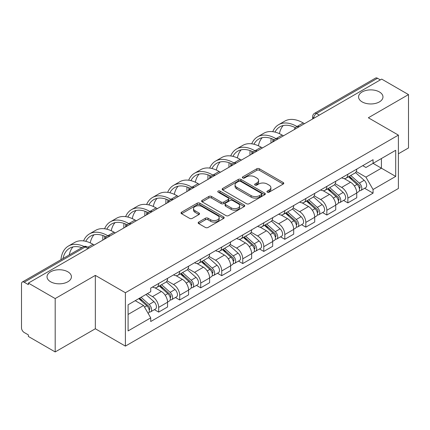 <?xml version="1.0" encoding="UTF-8"?>
<svg xmlns="http://www.w3.org/2000/svg" width="430" height="430" viewBox="0 0 430 430"><rect width="100%" height="100%" fill="white"/><g stroke="black" fill="none" stroke-linecap="round" stroke-linejoin="round"><path stroke-width="0.64" d="M267.32 192.167A1.311 0.758 0 0 0 269.175 192.167L283.225 184.051A1.87 1.08 0 0 0 283.773 183.287A1.87 1.08 0 0 0 283.225 182.524L259.419 168.78A1.87 1.08 0 0 0 256.774 168.78L242.719 176.897A1.311 0.758 0 0 0 242.337 177.429A1.311 0.758 0 0 0 242.719 177.961A1.311 0.758 0 0 0 244.573 177.961L246.39 176.913A5.988 3.456 0 0 1 254.856 176.913L256.839 178.058A5.988 3.456 0 0 1 258.591 180.503A5.988 3.456 0 0 1 256.839 182.944L255.022 183.997A1.311 0.758 0 0 0 254.635 184.529A1.311 0.758 0 0 0 255.022 185.067A1.311 0.758 0 0 0 256.871 185.067L258.688 184.013A5.988 3.456 0 0 1 267.154 184.013L269.137 185.158A5.988 3.456 0 0 1 270.895 187.604A5.988 3.456 0 0 1 269.137 190.049L267.32 191.097A1.311 0.758 0 0 0 266.939 191.629A1.311 0.758 0 0 0 267.32 192.167L267.32 191.097M67.854 271.808A12.196 7.041 0 0 0 54.562 270.282A12.196 7.041 0 0 0 47.031 276.786A12.196 7.041 0 0 0 50.606 281.768A12.196 7.041 0 0 0 63.898 283.295A12.196 7.041 0 0 0 71.428 276.786A12.196 7.041 0 0 0 67.854 271.808M379.394 91.939A12.196 7.041 0 0 0 366.102 90.413A12.196 7.041 0 0 0 358.572 96.922A12.196 7.041 0 0 0 362.146 101.899A12.196 7.041 0 0 0 375.438 103.426A12.196 7.041 0 0 0 382.969 96.922A12.196 7.041 0 0 0 379.394 91.939M198.708 222.084A1.87 1.08 0 0 0 198.16 222.847A1.87 1.08 0 0 0 198.708 223.611L205.389 227.465A1.87 1.08 0 0 0 208.034 227.465L223.638 218.456A1.87 1.08 0 0 0 224.186 217.693A1.87 1.08 0 0 0 223.638 216.93L199.832 203.18A1.87 1.08 0 0 0 197.187 203.18L181.578 212.194A1.87 1.08 0 0 0 181.03 212.957A1.87 1.08 0 0 0 181.578 213.721L189.646 218.375A1.87 1.08 0 0 0 192.291 218.375L198.972 214.522A1.87 1.08 0 0 0 199.52 213.758A1.87 1.08 0 0 0 198.972 212.995L194.973 210.684A5.004 2.886 0 0 1 193.505 208.641A5.004 2.886 0 0 1 196.596 205.975A5.004 2.886 0 0 1 202.046 206.599L217.72 215.65A5.004 2.886 0 0 1 219.187 217.693A5.004 2.886 0 0 1 216.096 220.359A5.004 2.886 0 0 1 210.646 219.735L208.034 218.225A1.87 1.08 0 0 0 205.389 218.225L198.708 222.084L198.708 223.611M125.393 292.733L95.342 275.388L55.185 298.57L28.375 283.09L381.684 79.104L408.5 94.589L368.343 117.772L398.395 135.117L125.393 292.733L125.393 346.107L398.395 188.49L398.395 135.117M246.524 203.718A1.87 1.08 0 0 0 249.169 203.718L264.772 194.704A1.87 1.08 0 0 0 265.321 193.941A1.87 1.08 0 0 0 264.772 193.177L240.967 179.434A1.87 1.08 0 0 0 238.322 179.434L222.713 188.442A1.87 1.08 0 0 0 222.165 189.205A1.87 1.08 0 0 0 222.713 189.969L246.524 203.718M218.676 192.452A1.311 0.758 0 0 1 220.004 192.635L220.004 191.076L244.208 205.051A1.87 1.08 0 0 1 244.756 205.814A1.87 1.08 0 0 1 244.208 206.577L228.599 215.591A1.87 1.08 0 0 1 225.954 215.591L202.148 201.847L202.148 200.321A1.87 1.08 0 0 0 201.6 201.084A1.87 1.08 0 0 0 202.148 201.847M202.148 200.321L208.824 196.462A1.87 1.08 0 0 1 211.474 196.462L221.127 202.035A1.87 1.08 0 0 0 223.772 202.035L228.201 199.477A1.87 1.08 0 0 0 228.749 198.714A1.87 1.08 0 0 0 228.201 197.95L218.15 192.145A1.311 0.758 0 0 1 217.768 191.613A1.311 0.758 0 0 1 218.574 190.915A1.311 0.758 0 0 1 220.004 191.076M55.185 298.57L55.185 351.939L28.375 336.459L28.375 334.9L24.193 332.492A3.811 2.198 -120 0 1 21.5 327.821L21.5 283.789A3.811 2.198 -120 0 1 22.29 282.042L83.329 246.804A3.811 2.198 60 0 1 85.237 246.992L24.193 282.231A3.811 2.198 -120 0 0 22.29 282.042M398.395 153.79L408.5 147.958L408.5 94.589M55.185 351.939L95.342 328.756L125.393 346.107M28.375 283.09L28.375 284.644L24.193 282.231M319.296 115.127L316.464 113.493A3.811 2.198 60 0 0 314.561 113.305L375.6 78.061A3.811 2.198 60 0 1 377.508 78.249L316.464 113.493A3.811 2.198 120 0 0 313.771 118.159L313.771 118.314M380.335 79.883L377.508 78.249M347.865 174.252A8.767 5.063 60 0 1 346.048 178.187L354.938 173.053A8.767 5.063 -120 0 0 356.755 169.119M335.239 183.691L341.662 187.399A8.767 5.063 60 0 1 347.865 198.133L356.755 193A8.767 5.063 -120 0 0 350.558 182.266L344.193 178.59M356.755 193L356.755 197.746L347.865 202.879L343.597 200.418M346.048 178.187A8.767 5.063 60 0 1 341.732 177.789M347.865 198.133L347.865 202.879M326.843 186.389A8.767 5.063 60 0 1 325.026 190.323L333.922 185.19A8.767 5.063 -120 0 0 335.733 181.25M322.575 212.554L326.843 215.016L335.733 209.883L335.733 205.137A8.767 5.063 -120 0 0 329.536 194.403L323.172 190.726M325.026 190.323A8.767 5.063 60 0 1 320.71 189.926M314.223 195.827L320.646 199.536A8.767 5.063 60 0 1 326.843 210.27L326.843 215.016M305.821 198.526A8.767 5.063 60 0 1 304.005 202.46L312.9 197.322A8.767 5.063 -120 0 0 314.712 193.387M301.559 224.691L305.821 227.153L314.717 222.02L314.717 217.274A8.767 5.063 -120 0 0 308.514 206.534L302.15 202.863M304.005 202.46A8.767 5.063 60 0 1 299.688 202.062M293.201 207.964L299.624 211.673A8.767 5.063 60 0 1 305.821 222.407L305.821 227.153M284.8 210.662A8.767 5.063 60 0 1 282.983 214.597L291.879 209.458A8.767 5.063 -120 0 0 293.695 205.524M280.537 236.828L284.8 239.29L293.695 234.156L293.695 229.41A8.767 5.063 -120 0 0 287.493 218.671L281.129 215M282.983 214.597A8.767 5.063 60 0 1 278.667 214.199M272.179 220.101L278.602 223.81A8.767 5.063 60 0 1 284.8 234.543L284.8 239.29M263.778 222.794A8.767 5.063 60 0 1 261.961 226.734L270.857 221.595A8.767 5.063 -120 0 0 272.674 217.661M259.516 248.965L263.778 251.426L272.674 246.293L272.674 241.547A8.767 5.063 -120 0 0 266.476 230.808L260.107 227.137M261.961 226.734A8.767 5.063 60 0 1 257.651 226.336M251.158 232.238L257.581 235.946A8.767 5.063 60 0 1 263.778 246.68L263.778 251.426M242.756 234.93A8.767 5.063 60 0 1 240.945 238.865L249.835 233.732A8.767 5.063 -120 0 0 251.652 229.797M238.494 261.101L242.756 263.563L251.652 258.43L251.652 253.684A8.767 5.063 -120 0 0 245.455 242.945L239.085 239.268M240.945 238.865A8.767 5.063 60 0 1 236.629 238.473M230.136 244.374L236.559 248.078A8.767 5.063 60 0 1 242.756 258.817L242.756 263.563M221.735 247.067A8.767 5.063 60 0 1 219.924 251.002L228.814 245.869A8.767 5.063 -120 0 0 230.63 241.934M217.472 273.238L221.735 275.7L230.63 270.561L230.63 265.821A8.767 5.063 -120 0 0 224.433 255.081L218.069 251.405M219.924 251.002A8.767 5.063 60 0 1 215.607 250.609M209.114 256.506L215.537 260.214A8.767 5.063 60 0 1 221.735 270.954L221.735 275.7M200.719 259.204A8.767 5.063 60 0 1 198.902 263.138L207.792 258.005A8.767 5.063 -120 0 0 209.609 254.071M196.451 285.375L200.719 287.837L209.609 282.698L209.609 277.952A8.767 5.063 -120 0 0 203.411 267.218L197.048 263.542M198.902 263.138A8.767 5.063 60 0 1 194.586 262.746M188.093 268.642L194.516 272.351A8.767 5.063 60 0 1 200.719 283.09L200.719 287.837M179.697 271.341A8.767 5.063 60 0 1 177.88 275.275L186.776 270.142A8.767 5.063 -120 0 0 188.587 266.208M175.429 297.512L179.697 299.973L188.587 294.835L188.587 290.089A8.767 5.063 -120 0 0 182.39 279.355L176.026 275.678M177.88 275.275A8.767 5.063 60 0 1 173.564 274.883M167.076 280.779L173.5 284.488A8.767 5.063 60 0 1 179.697 295.227L179.697 299.973M158.675 283.477A8.767 5.063 60 0 1 156.859 287.412L165.754 282.279A8.767 5.063 -120 0 0 167.566 278.344M154.413 309.643L158.675 312.105L167.566 306.972L167.566 302.225A8.767 5.063 -120 0 0 161.368 291.492L155.004 287.815M156.859 287.412A8.767 5.063 60 0 1 152.542 287.02M147.356 293.668L152.478 296.625A8.767 5.063 60 0 1 158.675 307.364L158.675 312.105M362.753 165.652L365.919 167.485L395.697 150.29L381.415 158.536L381.415 168.184L365.919 177.128L356.26 171.554M128.086 314.443L143.582 305.493L150.726 317.867L128.086 330.933L128.086 304.795L150.726 291.723L150.726 288.068L373.063 159.702L373.063 163.357L395.697 176.429L373.063 189.501L365.919 177.128M395.697 150.29L395.697 176.429M150.726 317.867L150.726 321.522L373.063 193.156L373.063 189.501M95.342 275.388L95.342 328.756M143.582 305.493L135.23 300.672M364.618 188.281L373.063 193.156M267.842 192.35L269.137 191.603A5.988 3.456 0 0 0 270.895 189.162L270.895 187.604M258.591 180.503L258.591 182.057A5.988 3.456 0 0 1 256.839 184.502L255.544 185.249M283.198 184.067L259.419 170.334A1.87 1.08 0 0 0 256.774 170.334L243.24 178.149M264.751 194.72L240.967 180.987A1.87 1.08 0 0 0 238.322 180.987L222.74 189.985M261.467 194.478A1.311 0.758 0 0 0 261.854 193.941A1.311 0.758 0 0 0 261.467 193.409L240.569 181.342A1.311 0.758 0 0 0 238.72 181.342L236.801 182.449A5.988 3.456 0 0 0 235.049 184.895A5.988 3.456 0 0 0 236.801 187.335L251.082 195.585A5.988 3.456 0 0 0 259.548 195.585L261.467 194.478L261.467 196.032A1.311 0.758 0 0 0 261.854 195.5L261.854 193.941M235.049 184.895L235.049 186.448A5.988 3.456 0 0 0 236.801 188.894L236.801 187.335M261.467 196.032L259.548 197.139A5.988 3.456 0 0 1 251.082 197.139L236.801 188.894M202.17 201.858L208.824 198.02L208.824 196.462M228.749 198.714L228.749 200.273A1.87 1.08 0 0 1 228.201 201.036L223.772 203.594A1.87 1.08 0 0 1 221.127 203.594L211.474 198.02A1.87 1.08 0 0 0 208.824 198.02M220.004 192.635L244.181 206.594M231.147 207.819A5.004 2.886 0 0 0 236.597 208.448A5.004 2.886 0 0 0 239.687 205.776A5.004 2.886 0 0 0 238.22 203.734L232.7 200.547A1.87 1.08 0 0 0 230.055 200.547L225.626 203.105A1.87 1.08 0 0 0 225.078 203.868A1.87 1.08 0 0 0 225.626 204.632L231.147 207.819L231.147 209.378A5.004 2.886 0 0 0 236.597 210.001A5.004 2.886 0 0 0 239.687 207.335L239.687 205.776M225.078 203.868L225.078 205.427A1.87 1.08 0 0 0 225.626 206.19L225.626 204.632M231.147 209.378L225.626 206.19M219.187 217.693L219.187 219.246A5.004 2.886 0 0 1 216.096 221.918A5.004 2.886 0 0 1 210.646 221.289L208.034 219.784A1.87 1.08 0 0 0 205.389 219.784L198.735 223.621M193.505 208.641L193.505 210.2A5.004 2.886 0 0 0 194.973 212.243L194.973 210.684M198.95 214.538L194.973 212.243M223.638 216.93L223.638 218.456L199.832 204.739A1.87 1.08 0 0 0 197.187 204.739L181.605 213.737M348.472 176.789L357.034 184.432A4.762 2.752 60 0 1 358.534 191.796L356.755 192.823M348.698 176.988L352.729 179.315M349.337 176.289L358.867 184.792A2.284 1.322 60 0 1 359.582 188.329A2.284 1.322 60 0 1 359.378 188.41M350.762 175.467L359.329 183.11A4.762 2.752 60 0 1 360.824 190.474A4.762 2.752 60 0 1 359.383 190.63M355.54 172.597L364.178 180.304A4.762 2.752 60 0 1 365.672 187.674L360.824 190.474M304.472 123.684L303.193 122.942A36.781 21.237 -120 0 0 284.805 121.12L278.608 124.7A36.781 21.237 -120 0 0 272.754 131.682M297.151 126.614L296.996 126.522A36.781 21.237 -120 0 0 278.608 124.7M271.131 138.449A36.781 21.237 -120 0 0 270.986 141.54L270.986 143.013M272.744 142.002A34.303 19.802 60 0 1 272.932 139.148M274.974 132.096A34.303 19.802 60 0 1 279.844 126.845A34.303 19.802 60 0 1 295.378 127.672M279.425 133.66A34.303 19.802 60 0 1 283.225 125.544M327.45 188.921L336.018 196.569A4.762 2.752 60 0 1 337.512 203.933L335.733 204.959M327.676 189.125L331.707 191.452M328.316 188.426L337.846 196.929A2.284 1.322 60 0 1 338.56 200.466A2.284 1.322 60 0 1 338.356 200.547M329.74 187.598L338.308 195.242A4.762 2.752 60 0 1 339.802 202.611A4.762 2.752 60 0 1 338.362 202.761M334.519 184.733L343.156 192.441A4.762 2.752 60 0 1 344.65 199.81L339.802 202.611M306.429 201.057L314.996 208.7A4.762 2.752 60 0 1 316.491 216.07L314.712 217.096M306.654 201.261L310.686 203.589M307.294 200.563L316.824 209.066A2.284 1.322 60 0 1 317.544 212.603A2.284 1.322 60 0 1 317.335 212.683M308.719 199.735L317.286 207.378A4.762 2.752 60 0 1 318.781 214.747A4.762 2.752 60 0 1 317.34 214.898M313.497 196.87L322.135 204.578A4.762 2.752 60 0 1 323.634 211.947L318.781 214.747M283.451 135.821L282.171 135.079A36.781 21.237 -120 0 0 263.784 133.257L257.586 136.837A36.781 21.237 -120 0 0 251.733 143.819M276.135 138.75L275.974 138.659A36.781 21.237 -120 0 0 257.586 136.837M250.115 150.586A36.781 21.237 -120 0 0 249.97 153.677L249.97 155.149M251.722 154.139A34.303 19.802 60 0 1 251.91 151.285M253.953 144.233A34.303 19.802 60 0 1 258.822 138.981A34.303 19.802 60 0 1 274.356 139.809M258.403 145.797A34.303 19.802 60 0 1 262.203 137.681M262.429 147.958L261.15 147.216A36.781 21.237 -120 0 0 242.762 145.394L236.564 148.974A36.781 21.237 -120 0 0 230.711 155.956M255.114 150.887L254.952 150.796A36.781 21.237 -120 0 0 236.564 148.974M229.093 162.723A36.781 21.237 -120 0 0 228.948 165.808L228.948 167.286M230.7 166.276A34.303 19.802 60 0 1 230.888 163.422M232.931 156.369A34.303 19.802 60 0 1 237.801 151.118A34.303 19.802 60 0 1 253.334 151.946M237.387 157.934A34.303 19.802 60 0 1 241.182 149.817M285.407 213.194L293.975 220.837A4.762 2.752 60 0 1 295.469 228.206L293.69 229.233M285.633 213.398L289.664 215.726M286.272 212.7L295.802 221.203A2.284 1.322 60 0 1 296.523 224.739A2.284 1.322 60 0 1 296.313 224.82M287.697 211.872L296.265 219.515A4.762 2.752 60 0 1 297.759 226.884A4.762 2.752 60 0 1 296.324 227.035M292.475 209.007L301.113 216.715A4.762 2.752 60 0 1 302.613 224.084L297.759 226.884M264.385 225.331L272.953 232.974A4.762 2.752 60 0 1 274.447 240.343L272.668 241.37M264.611 225.535L268.648 227.862M265.251 224.831L274.781 233.339A2.284 1.322 60 0 1 275.501 236.876A2.284 1.322 60 0 1 275.291 236.957M266.675 224.008L275.243 231.652A4.762 2.752 60 0 1 276.737 239.021A4.762 2.752 60 0 1 275.302 239.171M271.454 221.144L280.097 228.851A4.762 2.752 60 0 1 281.591 236.22L276.737 239.021M243.364 237.468L251.932 245.111A4.762 2.752 60 0 1 253.426 252.48L251.652 253.506M243.595 237.672L247.626 239.999M244.229 236.968L253.759 245.476A2.284 1.322 60 0 1 254.479 249.013A2.284 1.322 60 0 1 254.27 249.094M245.659 236.145L254.221 243.788A4.762 2.752 60 0 1 255.716 251.158A4.762 2.752 60 0 1 254.28 251.308M250.432 233.28L259.075 240.988A4.762 2.752 60 0 1 260.569 248.357L255.716 251.158M241.413 160.094L240.128 159.353A36.781 21.237 -120 0 0 221.74 157.53L215.543 161.11A36.781 21.237 -120 0 0 209.689 168.092M234.092 163.024L233.931 162.932A36.781 21.237 -120 0 0 215.543 161.11M208.072 174.859A36.781 21.237 -120 0 0 207.926 177.945L207.926 179.423M209.684 178.412A34.303 19.802 60 0 1 209.867 175.553M211.909 168.506A34.303 19.802 60 0 1 216.779 163.255A34.303 19.802 60 0 1 232.313 164.083M216.365 170.07A34.303 19.802 60 0 1 220.165 161.954M220.391 172.226L219.112 171.489A36.781 21.237 -120 0 0 200.719 169.667L194.521 173.247A36.781 21.237 -120 0 0 188.668 180.224M213.07 175.16L212.909 175.069A36.781 21.237 -120 0 0 194.521 173.247M187.05 186.996A36.781 21.237 -120 0 0 186.905 190.081L186.905 191.56M188.662 190.544A34.303 19.802 60 0 1 188.851 187.69M190.893 180.643A34.303 19.802 60 0 1 195.763 175.392A34.303 19.802 60 0 1 211.291 176.219M195.344 182.207A34.303 19.802 60 0 1 199.144 174.091M199.369 184.362L198.09 183.626A36.781 21.237 -120 0 0 179.697 181.804L173.5 185.384A36.781 21.237 -120 0 0 167.652 192.361M192.049 187.297L191.893 187.206A36.781 21.237 -120 0 0 173.5 185.384M166.028 199.133A36.781 21.237 -120 0 0 165.883 202.218L165.883 203.696M167.641 202.68A34.303 19.802 60 0 1 167.829 199.826M169.871 192.78A34.303 19.802 60 0 1 174.741 187.528A34.303 19.802 60 0 1 190.27 188.356M174.322 194.344A34.303 19.802 60 0 1 178.122 186.228M222.348 249.604L230.91 257.248A4.762 2.752 60 0 1 232.404 264.617L230.63 265.643M222.573 249.808L226.605 252.136M223.208 249.104L232.743 257.613A2.284 1.322 60 0 1 233.458 261.144A2.284 1.322 60 0 1 233.248 261.23M224.637 248.282L233.2 255.925A4.762 2.752 60 0 1 234.699 263.294A4.762 2.752 60 0 1 233.259 263.445M229.41 245.417L238.053 253.125A4.762 2.752 60 0 1 239.548 260.494L234.699 263.294M178.348 196.499L177.069 195.763A36.781 21.237 -120 0 0 158.681 193.941L152.478 197.52A36.781 21.237 -120 0 0 146.63 204.497M171.027 199.434L170.871 199.343A36.781 21.237 -120 0 0 152.478 197.52M145.007 211.27A36.781 21.237 -120 0 0 144.862 214.355L144.862 215.833M146.619 214.817A34.303 19.802 60 0 1 146.807 211.963M148.85 204.916A34.303 19.802 60 0 1 153.72 199.665A34.303 19.802 60 0 1 169.248 200.493M153.3 206.481A34.303 19.802 60 0 1 157.1 198.364M201.326 261.741L209.888 269.384A4.762 2.752 60 0 1 211.388 276.753L209.609 277.78M201.552 261.945L205.583 264.273M202.186 261.241L211.721 269.75A2.284 1.322 60 0 1 212.436 273.281A2.284 1.322 60 0 1 212.232 273.367M203.616 260.419L212.183 268.062A4.762 2.752 60 0 1 213.678 275.431A4.762 2.752 60 0 1 212.237 275.582M208.389 257.548L217.032 265.262A4.762 2.752 60 0 1 218.526 272.625L213.678 275.431M157.326 208.636L156.047 207.9A36.781 21.237 -120 0 0 137.659 206.077L131.462 209.657A36.781 21.237 -120 0 0 125.608 216.634M150.005 211.571L149.85 211.474A36.781 21.237 -120 0 0 131.462 209.657M123.985 223.406A36.781 21.237 -120 0 0 123.84 226.492L123.84 227.97M125.598 226.954A34.303 19.802 60 0 1 125.786 224.1M127.828 217.053A34.303 19.802 60 0 1 132.698 211.802A34.303 19.802 60 0 1 148.226 212.624M132.279 218.617A34.303 19.802 60 0 1 136.079 210.501M180.304 273.878L188.867 281.521A4.762 2.752 60 0 1 190.366 288.885L188.587 289.911M180.53 274.082L184.561 276.409M181.17 273.378L190.7 281.881A2.284 1.322 60 0 1 191.415 285.418A2.284 1.322 60 0 1 191.21 285.504M182.594 272.555L191.162 280.199A4.762 2.752 60 0 1 192.656 287.562A4.762 2.752 60 0 1 191.216 287.718M187.373 269.685L196.01 277.398A4.762 2.752 60 0 1 197.504 284.762L192.656 287.562M136.305 220.773L135.025 220.036A36.781 21.237 -120 0 0 116.637 218.214L110.44 221.794A36.781 21.237 -120 0 0 104.587 228.771M128.989 223.702L128.828 223.611A36.781 21.237 -120 0 0 110.44 221.794M102.969 235.543A36.781 21.237 -120 0 0 102.824 238.628L102.824 240.107M104.576 239.091A34.303 19.802 60 0 1 104.764 236.237M106.807 229.19A34.303 19.802 60 0 1 111.676 223.939A34.303 19.802 60 0 1 127.21 224.761M111.257 230.754A34.303 19.802 60 0 1 115.057 222.638M159.283 286.014L167.85 293.658A4.762 2.752 60 0 1 169.345 301.021L167.566 302.048M159.508 286.213L163.54 288.546M160.148 285.515L169.678 294.018A2.284 1.322 60 0 1 170.398 297.555A2.284 1.322 60 0 1 170.189 297.641M161.573 284.692L170.14 292.335A4.762 2.752 60 0 1 171.635 299.699A4.762 2.752 60 0 1 170.194 299.855M166.351 281.822L174.988 289.535A4.762 2.752 60 0 1 176.488 296.899L171.635 299.699M115.283 232.909L114.004 232.173A36.781 21.237 -120 0 0 95.616 230.351L89.419 233.925A36.781 21.237 -120 0 0 83.565 240.907M107.968 235.839L107.806 235.748A36.781 21.237 -120 0 0 89.419 233.925M85.785 241.327A34.303 19.802 60 0 1 90.655 236.075A34.303 19.802 60 0 1 106.188 236.898M90.241 242.891A34.303 19.802 60 0 1 94.036 234.775M138.788 298.619L146.829 305.794A4.762 2.752 60 0 1 148.323 313.158L148.087 313.298M138.869 298.57L142.518 300.677M139.648 298.119L148.656 306.155A2.284 1.322 60 0 1 149.377 309.691A2.284 1.322 60 0 1 149.167 309.777M141.078 297.297L149.119 304.472A4.762 2.752 60 0 1 150.613 311.836A4.762 2.752 60 0 1 149.172 311.992M145.926 294.496L153.967 301.672A4.762 2.752 60 0 1 155.466 309.036L150.613 311.836M94.267 245.046L92.982 244.304A36.781 21.237 -120 0 0 74.594 242.488L68.397 246.062A36.781 21.237 -120 0 0 60.931 259.731M84.06 246.476A36.781 21.237 -120 0 0 68.397 246.062M63.038 258.521A34.303 19.802 60 0 1 69.633 248.207A34.303 19.802 60 0 1 81.861 247.648M69.235 254.942A34.303 19.802 60 0 1 73.019 246.911M313.905 118.239L313.771 118.159A3.811 2.198 -0 0 1 312.653 116.605L312.653 118.959M179.697 295.227L188.587 290.089M200.719 283.09L209.609 277.952M221.735 270.954L230.63 265.821M242.756 258.817L251.652 253.684M263.778 246.68L272.674 241.547M284.8 234.543L293.695 229.41M305.821 222.407L314.717 217.274M326.843 210.27L335.733 205.137M158.675 307.364L167.566 302.225M152.478 296.625L161.368 291.492M173.5 284.488L182.39 279.355M194.516 272.351L203.411 267.218M215.537 260.214L224.433 255.081M236.559 248.078L245.455 242.945M257.581 235.946L266.476 230.808M278.602 223.81L287.493 218.671M299.624 211.673L308.514 206.534M320.646 199.536L329.536 194.403M341.662 187.399L350.558 182.266M298.984 126.855A3.811 2.198 120 0 0 297.297 127.823M277.963 138.992A3.811 2.198 120 0 0 276.28 139.96M256.941 151.124A3.811 2.198 120 0 0 255.259 152.096M235.919 163.26A3.811 2.198 120 0 0 234.237 164.233M214.898 175.397A3.811 2.198 120 0 0 213.215 176.37M193.876 187.534A3.811 2.198 120 0 0 192.194 188.507M172.855 199.671A3.811 2.198 120 0 0 171.172 200.643M151.833 211.807A3.811 2.198 120 0 0 150.151 212.78M130.817 223.944A3.811 2.198 120 0 0 129.134 224.917M109.795 236.081A3.811 2.198 120 0 0 108.113 237.054M88.064 248.626L85.237 246.992A3.811 2.198 120 0 1 87.139 246.804A3.811 3.811 0 0 0 83.329 246.804M269.137 191.603L269.137 190.049M255.022 185.067L255.022 183.997M256.839 184.502L256.839 182.944M242.719 177.961L242.719 176.897M256.774 170.334L256.774 168.78M259.419 170.334L259.419 168.78M283.225 184.051L283.225 182.524M222.713 189.969L222.713 188.442M238.322 180.987L238.322 179.434M240.967 180.987L240.967 179.434M264.772 194.704L264.772 193.177M251.082 197.139L251.082 195.585M259.548 197.139L259.548 195.585M211.474 198.02L211.474 196.462M221.127 203.594L221.127 202.035M223.772 203.594L223.772 202.035M228.201 201.036L228.201 199.477M244.208 206.577L244.208 205.051M205.389 219.784L205.389 218.225M208.034 219.784L208.034 218.225M210.646 221.289L210.646 219.735M198.972 214.522L198.972 212.995M181.578 213.721L181.578 212.194M197.187 204.739L197.187 203.18M199.832 204.739L199.832 203.18M357.034 184.432L354.363 185.97M360.055 187.281L359.2 187.776M364.178 180.304L359.329 183.11M296.996 126.522L303.193 122.942M336.018 196.569L333.347 198.106M339.039 199.418L338.179 199.912M343.156 192.441L338.308 195.242M314.996 208.7L312.325 210.243M318.017 211.555L317.157 212.049M322.135 204.578L317.286 207.378M275.974 138.659L282.171 135.079M254.952 150.796L261.15 147.216M293.975 220.837L291.303 222.38M296.996 223.691L296.136 224.186M301.113 216.715L296.265 219.515M272.953 232.974L270.282 234.517M275.974 235.828L275.114 236.323M280.097 228.851L275.243 231.652M251.932 245.111L249.26 246.653M254.952 247.965L254.092 248.459M259.075 240.988L254.221 243.788M233.931 162.932L240.128 159.353M212.909 175.069L219.112 171.489M191.893 187.206L198.09 183.626M230.91 257.248L228.239 258.79M233.931 260.102L233.076 260.596M238.053 253.125L233.2 255.925M170.871 199.343L177.069 195.763M209.888 269.384L207.217 270.927M212.909 272.238L212.054 272.733M217.032 265.262L212.183 268.062M149.85 211.474L156.047 207.9M188.867 281.521L186.201 283.064M191.893 284.375L191.033 284.87M196.01 277.398L191.162 280.199M128.828 223.611L135.025 220.036M167.85 293.658L165.179 295.2M170.871 296.506L170.011 297.006M174.988 289.535L170.14 292.335M107.806 235.748L114.004 232.173M146.829 305.794L144.523 307.122M149.85 308.643L148.99 309.143M153.967 301.672L149.119 304.472M87.903 247.239L92.982 244.304M299.307 126.667A3.811 3.811 0 0 0 294.416 129.489M278.285 138.804A3.811 3.811 0 0 0 273.394 141.626M257.264 150.941A3.811 3.811 0 0 0 252.372 153.763M236.242 163.077A3.811 3.811 0 0 0 231.351 165.899M215.22 175.214A3.811 3.811 0 0 0 210.329 178.036M194.199 187.346A3.811 3.811 0 0 0 189.313 190.173M173.182 199.482A3.811 3.811 0 0 0 168.291 202.31M152.161 211.619A3.811 3.811 0 0 0 147.27 214.446M131.139 223.756A3.811 3.811 0 0 0 126.248 226.578M110.118 235.893A3.811 3.811 0 0 0 105.226 238.714M89.182 247.981L87.139 246.804M314.561 113.305A3.811 3.811 0 0 0 312.653 116.605"/></g></svg>
